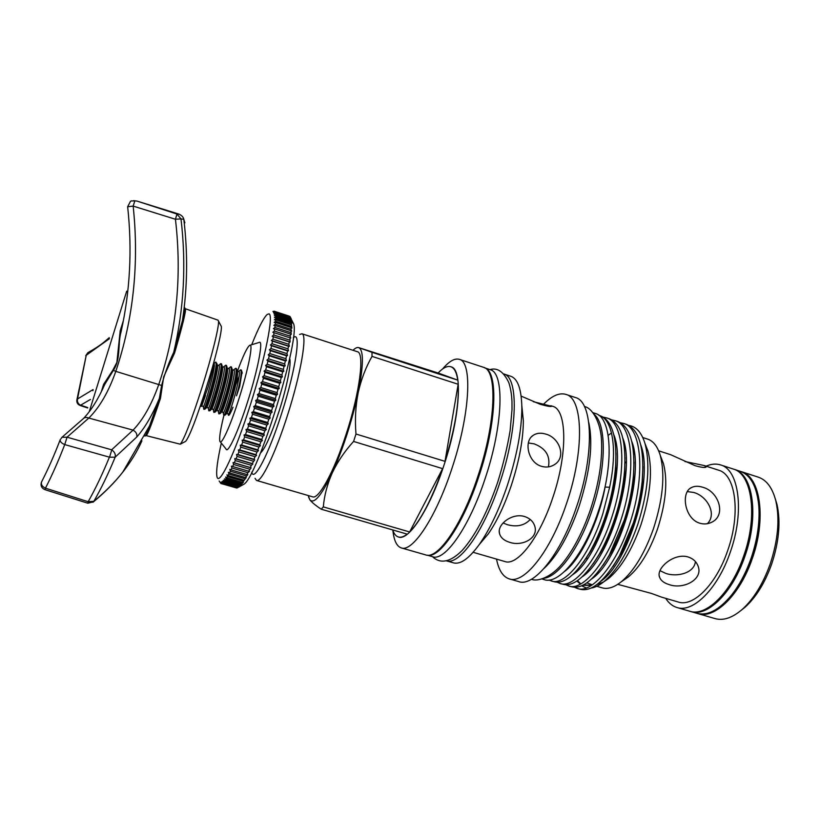 <?xml version="1.0" encoding="UTF-8"?>
<svg xmlns="http://www.w3.org/2000/svg" width="820" height="820" viewBox="0 0 820 820"><rect width="100%" height="100%" fill="white"/><g stroke="black" fill="none" stroke-linecap="round" stroke-linejoin="round"><path stroke-width="1.23" d="M427.527 555.191C439.807 558.41 463.351 523.959 478.818 476.563C496.92 423.007 498.478 370.784 484.405 367.78M427.312 555.181L432.376 556.636C444.583 562.007 469.194 527.393 485.153 478.501C503.254 425.016 504.587 372.792 490.288 369.717L489.919 369.594M775.187 498.447L777.001 504.454C780.845 521.879 779.051 541.815 771.61 564.252C764.896 582.907 756.091 597.185 745.195 607.097L740.993 610.47M698.261 613.708L714.774 618.516C723.117 620.996 732.28 617.952 742.264 609.373C753.744 598.928 763.03 583.84 770.134 564.119C777.995 540.39 779.892 519.347 775.853 500.979C772.532 488.064 766.761 480.151 758.541 477.24L758.028 477.076M697.389 613.452L697.635 613.524C714.251 619.694 739.886 595.279 752.258 558.645C766.587 518.742 760.345 476.738 741.577 471.736L740.757 471.479M727.606 599.707L732.106 594.52C739.906 584.629 746.323 572.544 751.356 558.266C757.403 540.4 759.955 523.539 759.012 507.682L758.1 499.821M691.188 611.648L696.518 613.206C707.311 616.209 718.976 610.193 731.501 595.146C739.435 585.091 745.954 572.811 751.079 558.287C757.229 540.103 759.822 522.965 758.869 506.842C757.106 487.131 750.966 475.313 740.46 471.377L739.958 471.213M615.615 543.65L615.933 545.792M702.453 487.172C718.627 491.047 726.94 515.606 711.36 522.381C707.711 524.123 703.878 524.4 699.86 523.232C684.597 518.937 680.538 492.184 691.567 487.51C694.632 485.983 698.261 485.87 702.453 487.172M684.925 461.506L704.257 465.555L706.153 466.969C705.22 467.912 701.541 467.492 695.134 465.698L670.709 454.71M661.525 597.124L678.027 601.952C692.951 607.538 716.239 584.619 727.668 550.63C740.901 513.617 735.714 474.739 718.822 470.27L718.371 470.126M624.01 579.914L628.356 576.911C639.836 567.286 649.543 551.347 657.476 529.115C665.932 502.803 667.921 480.971 663.462 463.607L661.022 457.345M634.465 453.624L633.686 454.249M626.265 461.701L624.953 463.29M669.038 584.557C664.159 583.092 661.043 580.745 659.7 577.526C655.334 568.649 674.019 552.403 688.246 557.016C692.951 558.584 696.17 561.444 697.881 565.595C703.939 579.227 683.501 589.908 669.038 584.557M659.997 570.689L665.942 573.467C677.361 577.311 694.376 573.016 695.401 561.546M707.352 523.693C717.367 513.761 706.881 495.874 693.71 492.471L687.365 491.59M617.778 584.332L651.398 593.413L661.504 597.124M596.775 586.3L601.859 587.776C607.497 589.508 613.913 587.561 621.109 581.913C633.829 571.253 644.633 553.459 653.509 528.562C662.96 499.093 665.225 474.729 660.295 455.479C657.599 446.582 653.468 441.15 647.892 439.192L647.451 439.048M625.137 447.689L624.471 448.335M603.622 581.933L608.297 578.736C621.037 568.116 631.923 550.107 640.963 524.718C650.557 494.716 652.874 470.106 647.913 450.887L645.258 444.173M677.269 607.599L689.435 611.146C705.846 617.255 731.307 592.727 743.689 556.021C758.028 516.036 752.012 474.032 733.449 469.101L732.947 468.937M665.707 598.344C668.649 602.987 672.297 606.011 676.664 607.425C692.767 613.452 717.961 588.75 730.353 551.932C744.693 511.823 739.025 469.809 720.8 464.991C716.249 463.495 711.36 463.884 706.122 466.16M590.851 588.094C594.787 587.591 599.02 585.562 603.54 581.995C616.824 570.864 628.264 551.624 637.837 524.267C648.097 491.59 650.486 464.673 645.002 443.528C641.855 433.36 637.007 427.435 630.457 425.764L628.94 425.508M586.782 582.835L592.276 584.803M596.765 584.598L603.582 581.954M581.503 585.787L586.218 587.909M625.967 424.217L626.459 424.381C639.436 429.772 644.674 448.806 642.183 481.463C640.686 495.567 637.724 509.425 633.317 523.016L619.582 555.57C604.77 581.175 591.527 592.378 579.863 589.16L576.972 588.319C591.261 594.705 616.947 564.416 630.262 522.084C645.514 475.743 641.834 427.691 623.589 423.438L620.402 422.731M617.429 421.429L617.901 421.582C630.293 426.687 635.459 444.829 633.409 476C632.005 490.924 628.94 505.663 624.225 520.239L609.322 555.078C594.992 579.248 582.292 589.775 571.243 586.669L568.332 585.828C582.374 592.143 607.835 561.72 621.16 519.296C636.412 472.853 633.009 424.801 615.02 420.65L611.822 419.942M608.85 418.63L609.322 418.784C621.16 423.622 626.244 440.924 624.573 470.69C623.261 486.362 620.104 501.942 615.102 517.44C610.787 530.847 605.457 543.168 599.102 554.422C585.255 577.239 573.077 587.161 562.582 584.168L560.214 583.481M557.149 582.179L559.67 583.327C573.457 589.57 598.692 559.004 612.027 516.497C627.269 469.952 624.143 421.9 606.431 417.841L603.223 417.144M574.471 587.222L576.972 588.319M565.831 584.701L568.332 585.828M600.25 415.822L600.711 415.965C612.027 420.578 617.009 437.091 615.666 465.524C614.457 481.863 611.218 498.232 605.939 514.642C601.357 528.91 595.679 541.897 588.914 553.602C575.537 575.179 563.863 584.537 553.889 581.657L551.501 580.96M549.092 580.017L550.968 580.806C564.498 586.987 589.508 556.288 602.854 513.689L609.619 487.275L605.098 487.049L604.801 487.89M609.619 487.275C617.685 449.585 612.632 419.409 599.563 415.596L598.907 415.391M545.812 434.098C559.64 437.675 566.558 457.283 554.535 464.581C550.599 467.092 546.253 467.677 541.497 466.324C528.059 462.593 523.57 441.242 533.164 435.348C536.659 433.011 540.882 432.591 545.812 434.098M533.318 401.687L551.706 406.289C550.743 406.863 546.889 406.177 540.134 404.25L521.141 396.121M473.14 552.311L504.71 561.474C517.01 566.538 539.457 538.176 552.721 497.842C567.86 453.808 566.968 409.703 552.782 406.33L552.403 406.207M479.167 544.654L488.259 533.933C496.889 521.469 504.597 505.212 511.383 485.173C519.275 460.86 523.262 439.366 523.344 420.701L521.827 405.736M509.661 542.317C504.115 540.616 500.733 537.725 499.544 533.656C496.664 524.667 512.233 512.469 524.697 516.569C530.068 518.394 533.461 521.715 534.865 526.522C538.422 538.176 522.237 546.684 509.661 542.317M503.08 522.955L507.283 524.667C516.815 527.28 524.472 525.558 530.253 519.501M548.416 466.898C550.507 456.063 545.782 448.386 534.23 443.866L528.346 442.974M446.531 560.87L453.204 562.786C460.286 564.908 469.112 558.625 479.679 543.937C489.95 529.054 499.185 509.517 507.385 485.317C516.907 455.93 521.735 430.1 521.858 407.827C521.53 389.449 517.902 378.953 510.983 376.339L510.583 376.206M496.5 559.025C498.662 570.013 502.803 576.603 508.943 578.787C523.734 584.855 550.691 551.542 566.558 503.429C584.68 450.856 583.122 398.469 566.066 394.451C559.527 392.431 552.075 395.64 543.721 404.086M446.275 560.808C459.026 565.851 483.902 531.483 499.759 482.99C517.891 429.588 518.701 377.251 503.89 374.002L503.664 373.93M509.527 578.951L518.465 581.513C533.564 587.673 560.798 554.525 576.655 506.524C594.777 454.065 592.86 401.677 575.476 397.546L575.015 397.392M544.121 568.362C557.303 555.939 568.936 535.337 579.022 506.575C590.041 471.941 593.301 443.958 588.801 422.638M401.523 547.965L425.457 554.832C437.449 560.142 461.896 525.353 477.886 476.297C496.018 422.628 497.617 370.312 483.554 367.319L483.185 367.196M392.893 530.478C393.918 540.39 396.644 546.181 401.082 547.832C412.255 552.926 435.932 517.697 451.963 468.353C470.096 414.366 472.638 362.091 459.466 359.396C454.813 357.961 449.186 361.159 442.564 369M594.961 413.321L595.402 413.475C611.976 417.523 614.375 465.114 598.005 512.274C583.697 555.468 558.389 585.326 543.947 579.535L541.918 578.951M594.121 414.274C606.769 424.452 606.544 468.302 591.999 510.429C579.484 548.098 558.369 576.808 543.875 578.284M398.51 537.008C408.514 541.343 429.649 509.353 444.02 465.073C460.317 416.478 462.88 369.256 451.133 366.837L450.887 366.755M690.317 611.392L690.563 611.474C707.004 617.593 732.496 593.075 744.867 556.38C759.207 516.415 753.16 474.401 734.566 469.46L733.756 469.204M353.02 350.304C355.347 347.977 357.294 347.096 358.863 347.659L438.116 373.008C443.118 367.708 447.392 365.638 450.949 366.786C454.372 368.026 456.637 372.475 457.734 380.142L372.003 352.323L372.013 356.382L458.154 384.262C459.108 403.911 454.721 429.608 445.004 461.352L355.982 434.016L353.574 441.437L442.605 468.64L409.631 531.965L323.316 506.883L321.255 509.21L407.161 534.127C403.696 536.813 400.713 537.746 398.223 536.926C395.814 536.095 393.979 533.769 392.698 529.935M223.921 415.34C220.385 429.629 219.042 438.29 219.893 441.324C221.256 445.957 230.42 425.816 238.968 398.694C248.409 369.215 253.626 342.309 249.628 345.374C247.056 347.393 242.956 356.106 237.339 371.491M220.293 441.816L226.033 448.991C227.673 454.341 238.046 432.099 247.599 401.81C258.156 368.908 263.722 338.957 259.038 342.483L250.049 345.251M221.308 443.087C217.433 460.44 215.988 471.633 216.951 476.666L217.115 477.23C219.555 485.583 235.217 452.578 250.254 405.183C265.352 357.838 273.859 314.695 268.981 313.865L267.207 314.449C263.599 317.801 258.423 327.897 251.699 344.738M272.916 311.405L274.618 311.477L273.419 312.266L275.089 312.174L273.849 313.035L275.253 312.594L274.157 314.173L275.54 313.824L275.653 314.685L274.351 315.68L275.715 315.433L275.756 316.51L274.413 317.565L275.766 317.412L275.735 318.693L274.362 319.81L275.684 319.769L275.582 321.255L274.177 322.424L275.469 322.486L275.294 324.166L273.859 325.376L275.13 325.55L274.885 327.436L273.419 328.687L274.659 328.963L274.341 331.034L272.855 332.315L274.064 332.705L273.675 334.96L272.158 336.261L273.337 336.774L272.875 339.193L271.348 340.515L272.496 341.13L271.963 343.713L270.405 345.035L271.522 345.773L270.928 348.51L269.36 349.832L270.436 350.673L269.78 353.543L268.191 354.855L269.237 355.818L268.519 358.811L266.92 360.103L267.935 361.169L267.146 364.264L265.547 365.535L266.52 366.704L265.69 369.902L264.081 371.132L265.014 372.403L264.132 375.673L262.523 376.872L263.425 378.235L262.492 381.566L260.883 382.704L261.754 384.16L260.78 387.532L259.171 388.618L260.012 390.156L258.997 393.559L257.408 394.584L258.208 396.203L257.162 399.606L255.584 400.549L256.342 402.241L255.276 405.644L253.708 406.515L254.446 408.268L253.359 411.63L251.801 412.419L252.509 414.233L251.412 417.554L249.874 418.251L250.551 420.106L249.444 423.366L247.927 423.971L248.583 425.867L247.466 429.055L245.979 429.547L246.605 431.484L245.498 434.569L244.042 434.959L244.637 436.916L243.54 439.899L242.115 440.186L242.689 442.154L241.603 445.004L240.209 445.188L240.772 447.166L239.707 449.872L238.343 449.944L238.886 451.922L237.851 454.485L236.519 454.434L237.052 456.402L236.037 458.8L234.745 458.636L235.268 460.594L234.294 462.818L233.034 462.541L233.556 464.468L232.613 466.508L231.394 466.129L231.906 468.015L231.014 469.86L229.836 469.368L230.338 471.223L229.487 472.873L228.349 472.269L228.852 474.073L228.062 475.518L226.955 474.811L227.458 476.553L226.72 477.793L225.664 476.994L226.166 478.675L225.479 479.7L224.465 478.798L224.977 480.417L224.352 481.227L223.368 480.233L223.891 481.781L223.327 482.375L222.384 481.289L222.917 482.754L222.415 483.144L221.513 481.976L222.046 483.359L220.744 482.283L220.928 483.544L219.155 481.002M292.504 321.645L293.509 323.623C300.653 338.25 257.449 477.67 243.704 484.353L242.207 485.173M290.013 316.684L274.31 311.252M239.02 487.049L243.458 482.17L242.505 482.385L246.287 477.506L245.395 477.517L247.824 474.636L246.974 474.534L247.896 472.699L249.454 471.418L248.624 471.203L251.145 467.871L250.356 467.533L251.361 465.329L252.908 463.997L252.15 463.556L254.723 459.825L253.995 459.261L255.061 456.719L256.599 455.366L255.891 454.68L256.978 451.984L258.505 450.631L257.828 449.842L258.935 447.002L260.432 445.66L259.786 444.758L260.903 441.795L262.39 440.473L261.775 439.458L262.892 436.383L264.358 435.082L263.763 433.964L264.88 430.797L266.326 429.536L265.752 428.306L266.869 425.057L268.284 423.837L267.73 422.515L268.837 419.204L270.221 418.036L269.688 416.621L270.774 413.259L272.127 412.152L271.604 410.646L272.67 407.263L273.993 406.218L273.49 404.629L274.526 401.236L275.807 400.262L275.315 398.602L276.319 395.209L277.57 394.328L277.078 392.595L278.041 389.233L279.251 388.424L278.769 386.64L279.692 383.319L280.87 382.602L280.389 380.767L281.26 377.497L282.387 376.882L281.916 374.996L282.726 371.808L283.822 371.296L283.341 369.379L284.099 366.284L285.155 365.874L284.673 363.916L285.37 360.933L286.385 360.636L285.893 358.668L286.529 355.798L287.502 355.603L287 353.625L287.564 350.898L288.496 350.816L287.984 348.838L288.486 346.255L289.378 346.286L288.845 344.318L289.276 341.889L290.126 342.032L289.942 337.819L290.762 338.086L290.198 336.149L290.485 334.068L291.264 334.437L290.895 330.655L291.633 331.126L291.028 329.261L291.161 327.569L291.869 328.154L291.325 322.475L291.971 323.275L291.182 318.683L290.136 316.725L274.833 311.733M221.615 483.533L237.544 487.849L222.415 483.144M220.928 483.544L236.908 487.961M260.473 453.05C265.096 448.714 271.328 434.702 279.148 411.025C286.938 386.835 291.633 362.881 289.644 358.545M251.73 472.166C253.821 482.59 268.591 454.618 281.588 413.577C295.989 369.082 301.586 329.937 293.396 337.707L293.293 337.789M299.597 334.457L301.944 333.771C307.561 334.427 300.889 373.899 287.338 415.791C275.182 454.085 260.965 483.144 256.496 480.438L255.03 478.316M256.67 480.489L312.522 496.797C318.539 499.933 334.16 471.664 346.255 433.841C359.816 392.503 364.756 352.959 357.469 351.739L357.274 351.678M241.305 370.045L241.972 371.808L239.665 386.609L236.498 395.804C240.608 380.757 241.992 372.106 240.629 369.84L238.251 371.665M236.355 368.498L236.98 370.189C236.949 374.914 235.35 383.012 232.193 394.481C228.964 405.613 226.556 412.501 224.977 415.156L223.798 415.381M223.224 412.819L223.778 415.371C224.967 414.654 227.529 407.612 231.455 394.256C235.576 379.188 236.98 370.537 235.678 368.293L233.331 370.107M225.725 376.431L227.324 372.864M231.394 366.95L231.988 368.569C231.937 373.254 230.317 381.372 227.13 392.923C223.891 404.137 221.502 411.056 219.965 413.68L218.827 413.874M218.253 411.312L218.807 413.864C219.945 413.126 222.476 406.074 226.402 392.698C230.522 377.62 231.957 368.969 230.717 366.735L228.401 368.549M227.54 370.763L226.32 373.264M220.498 375.703L222.24 371.706M226.422 365.392L226.986 366.95C226.914 371.593 225.274 379.732 222.066 391.365C218.807 402.671 216.429 409.61 214.942 412.204L213.846 412.368M213.282 409.795L213.825 412.357C214.912 411.599 217.413 404.526 221.328 391.14C225.459 376.052 226.935 367.401 225.746 365.187L223.46 366.991M222.507 369.451L221.174 372.26M215.229 375.068L217.136 370.599M221.451 363.844L221.974 365.32C221.882 369.922 220.221 378.082 216.992 389.808C213.712 401.195 211.355 408.165 209.92 410.717L208.854 410.851C209.869 410.072 212.339 402.989 216.254 389.582C220.385 374.473 221.892 365.822 220.764 363.629L218.509 365.423M217.454 368.17L215.998 371.327M208.29 408.278L208.833 410.851M203.288 406.751L203.832 409.334C204.815 408.544 207.265 401.441 211.171 388.014C215.311 372.895 216.849 364.244 215.773 362.061L216.951 363.701C216.839 368.252 215.158 376.431 211.909 388.239C208.608 399.719 206.261 406.71 204.887 409.221L203.852 409.334M203.688 396.009L210.576 373.746M200.531 405.521L201.218 406.464L208.167 386.896C212.195 372.844 213.928 365.218 213.364 363.998M205.492 395.424L201.74 405.972L203.196 406.351C202.683 413.403 218.243 360.257 213.436 363.916L215.773 362.061M220.877 325.581L221.297 326.391C222.333 330.501 215.311 359.426 205.83 389.336C196.246 419.102 189.533 436.424 185.689 441.324L185.064 441.652M146.155 435.615L180.277 444.194C184.274 439.028 191.419 420.445 201.71 388.434C211.898 356.249 219.504 325.253 218.458 320.989L217.997 320.159M183.875 310.267L184.561 309.632M185.351 308.74L185.412 308.761C186.191 310.678 182.593 325.407 174.609 352.938L163.682 376.862L160.464 398.335C152.305 422.741 147.528 435.154 146.114 435.594L159.367 398.387C152.366 415.094 144.833 427.978 136.745 437.029L115.159 457.181C108.23 473.939 101.126 488.648 93.849 501.307C105.175 491.949 114.8 482.252 122.723 472.217L122.723 472.217C130.8 461.957 137.196 451.492 141.922 440.832M183.946 220.354L184.879 222.804L183.823 219.34L180.994 218.899C186.386 264.532 183.957 309.017 173.707 352.364L182.45 320.599C184.438 312.481 185.197 308.166 184.725 307.654M61.018 438.72L61.879 437.316L67.055 437.193L111.633 449.811L133.065 430.121C143.059 419.779 151.618 404.598 158.752 384.57C176.587 331.721 182.153 276.617 175.439 219.258L180.994 218.899L176.966 214.051L179.221 214.204M104.519 384.99L103.617 384.344L112.842 370.168L116.87 362.409L120.202 330.829L123.441 320.343M90.487 399.422L80.135 405.48C77.633 404.424 76.537 402.579 76.855 399.965L77.51 398.981C76.998 401.574 77.92 403.614 80.268 405.08L87.771 407.581M60.331 439.417L60.321 439.417C59.706 441.344 61.182 443.066 64.729 444.594C58.384 461.035 51.947 475.559 45.449 488.177L88.17 501.717C95.407 488.925 102.48 474.073 109.408 457.16L64.729 444.594L67.055 437.193L88.816 418.056L133.065 430.121C136.13 431.914 137.36 434.221 136.745 437.029M121.278 330.86L120.202 330.829M76.926 399.668L86.243 355.275L77.51 398.981L93.09 389.561L92.916 390.72M109.255 337.676L104.13 342.053C99.845 345.497 94.566 348.951 88.304 352.415L86.243 355.275L109.429 338.711M60.147 439.889C54.089 455.592 47.97 469.45 41.799 481.463L41.574 481.842C40.785 484.394 42.066 486.506 45.449 488.177L44.997 489.673C41.574 488.177 40.395 485.665 41.441 482.16M133.547 200.654L137.001 201.084L176.966 214.051L175.439 219.258L133.158 206.097L127.653 206.753C132.307 249.526 130.093 291.274 121.032 331.977L121.032 331.987C117.547 344.144 121.073 359.027 113.303 370.486L104.796 384.354C98.164 399.217 91.123 410.523 83.691 418.261M62.422 436.906L83.127 418.825C84.501 417.308 86.397 417.052 88.816 418.056C99.568 407.437 108.568 391.868 115.804 371.368L161.632 385.451C164.574 374.033 168.602 363.004 173.707 352.364L174.609 352.938M112.842 370.168L115.804 371.368C133.475 318.519 139.267 263.425 133.158 206.097L134.849 200.91L131.2 200.972M127.653 206.753L130.493 201.289L131.692 200.818M109.552 457.211L115.159 457.181C115.774 454.372 114.646 451.943 111.776 449.893L109.552 457.211M92.968 502.24L93.849 501.307L88.17 501.717L87.801 503.213L93.418 501.871C104.898 492.359 114.667 482.467 122.723 472.217L150.173 424.77C146.688 433.934 144.863 437.552 144.709 435.615M160.464 398.335L159.367 398.387L161.632 385.451L162.186 385.472M235.791 384.744L239.112 376.349M242.033 372.095L239.665 386.609M232.993 407.232C230.02 414.561 228.411 416.929 228.175 414.336L228.175 414.325M321.255 509.21C315.597 505.499 311.774 502.332 309.786 499.718L308.238 495.546M353.574 441.437C344.554 451.41 337.44 461.937 332.223 473.007C321.481 495.608 314.009 504.505 309.786 499.718L308.545 496.889M372.013 356.382C365.699 367.524 361.087 379.65 358.186 392.749C351.882 421.562 343.231 448.325 332.223 473.007C327.282 484.189 324.31 495.485 323.316 506.883M442.605 468.64C431.709 499.503 420.721 520.608 409.631 531.965M372.003 352.323L358.863 347.659C363.793 350.386 363.567 365.423 358.186 392.749C355.562 405.982 354.824 419.748 355.982 434.016M458.154 384.262L445.004 461.352M438.116 373.008L457.734 380.142M289.245 316.13L274.044 311.159M256.342 402.241L272.67 407.263M255.584 400.549L273.993 406.218M255.276 405.644L271.604 410.646M253.708 406.515L272.127 412.152M254.446 408.268L270.774 413.259M253.359 411.63L269.688 416.621M251.801 412.419L270.221 418.036M252.509 414.233L268.837 419.204M251.412 417.554L267.73 422.515M249.874 418.251L268.284 423.837M250.551 420.106L266.869 425.057M249.444 423.366L265.752 428.306M247.927 423.971L266.326 429.536M248.583 425.867L264.88 430.797M247.466 429.055L263.763 433.964M245.979 429.547L264.358 435.082M246.605 431.484L262.892 436.383M245.498 434.569L261.775 439.458M244.042 434.959L262.39 440.473M244.637 436.916L260.903 441.795M243.54 439.899L259.786 444.758M242.115 440.186L260.432 445.66M242.689 442.154L258.935 447.002M241.603 445.004L257.828 449.842M240.209 445.188L258.505 450.631M240.772 447.166L256.978 451.984M239.707 449.872L255.891 454.68M238.343 449.944L256.599 455.366M238.886 451.922L255.061 456.719M237.851 454.485L253.995 459.261M236.519 454.434L254.723 459.825M237.052 456.402L253.185 461.168M236.037 458.8L252.15 463.556M234.745 458.636L252.908 463.997M235.268 460.594L251.361 465.329M234.294 462.818L250.356 467.533M233.034 462.541L251.145 467.871M233.556 464.468L249.587 469.173M232.613 466.508L248.624 471.203M231.906 468.015L247.896 472.699M231.014 469.86L246.974 474.534M230.338 471.223L246.266 475.877M229.487 472.873L245.395 477.517M228.852 474.073L244.729 478.706M228.062 475.518L243.899 480.13M227.458 476.553L243.284 481.166M226.72 477.793L242.505 482.385M226.166 478.675L241.931 483.257M225.479 479.7L241.203 484.271M224.977 480.417L240.67 484.968M224.352 481.227L240.004 485.768M223.891 481.781L239.522 486.311M223.327 482.375L238.917 486.895M222.917 482.754L238.476 487.264M222.046 483.359L237.544 487.849M221.297 483.585L236.734 488.043M274.618 311.477L289.89 316.458M275.089 312.174L290.423 317.176M275.253 312.594L290.618 317.606M275.428 313.24L290.833 318.262M275.54 313.824L290.977 318.857M275.653 314.685L291.131 319.728M275.715 315.433L291.213 320.476M275.756 316.51L291.295 321.563M275.766 317.412L291.325 322.475M275.735 318.693L291.336 323.767M275.684 319.769L291.315 324.843M275.582 321.255L291.243 326.339M275.469 322.486L291.161 327.569M275.294 324.166L291.028 329.261M275.13 325.55L290.895 330.655M274.885 327.436L290.68 332.541M274.659 328.963L290.485 334.068M274.341 331.034L290.198 336.149M272.855 332.315L290.762 338.086M274.064 332.705L289.942 337.819M273.675 334.96L289.583 340.074M272.158 336.261L290.126 342.032M273.337 336.774L289.276 341.889M272.875 339.193L288.845 344.318M271.348 340.515L289.378 346.286M272.496 341.13L288.486 346.255M271.963 343.713L287.984 348.838M270.405 345.035L288.496 350.816M271.522 345.773L287.564 350.898M270.928 348.51L287 353.625M269.36 349.832L287.502 355.603M270.436 350.673L286.529 355.798M269.78 353.543L285.893 358.668M268.191 354.855L286.385 360.636M269.237 355.818L285.37 360.933M268.519 358.811L284.673 363.916M266.92 360.103L285.155 365.874M267.935 361.169L284.099 366.284M267.146 364.264L283.341 369.379M265.547 365.535L283.822 371.296M266.52 366.704L282.726 371.808M265.69 369.902L281.916 374.996M264.081 371.132L282.387 376.882M265.014 372.403L281.26 377.497M264.132 375.673L280.389 380.767M262.523 376.872L280.87 382.602M263.425 378.235L279.692 383.319M262.492 381.566L278.769 386.64M260.883 382.704L279.251 388.424M261.754 384.16L278.041 389.233M260.78 387.532L277.078 392.595M259.171 388.618L277.57 394.328M260.012 390.156L276.319 395.209M258.997 393.559L275.315 398.602M257.408 394.584L275.807 400.262M258.208 396.203L274.526 401.236M257.162 399.606L273.49 404.629M587.048 538.873L586.853 541.292M586.751 557.149L586.925 559.301M588.688 569.808L588.924 570.71M127.766 291.479L126.69 291.161L89.247 411.722M101.26 391.929L103.617 384.344M216.941 364.849L217.536 366.202C218.13 372.341 208.567 405.357 206.773 407.468L206.486 407.745M221.964 366.396L222.548 367.821C223.173 374.074 213.702 406.74 211.806 408.965L211.478 409.262M227.263 368.149L227.56 369.441C228.206 375.796 218.827 408.124 216.818 410.461L216.47 410.779M231.988 369.512L232.552 371.05C233.228 377.518 223.942 409.508 221.83 411.947L221.461 412.296M237.236 371.296L237.544 372.659C238.251 379.229 229.057 410.892 226.832 413.423L226.433 413.803M216.582 367.975L217.536 366.396M216.951 363.701L217.73 366.13C224.608 356.813 207.921 415.197 208.188 407.837L206.773 407.468L204.887 409.221M221.666 369.256L222.548 367.862M221.974 365.32L222.661 367.719C229.754 358.196 212.974 416.949 213.159 409.313L211.806 408.965L209.92 410.717M226.986 366.95L227.581 369.297C234.889 359.59 218.017 418.702 218.13 410.779L216.818 410.461L214.942 412.204M231.793 371.89L232.49 370.886M231.988 368.569L232.511 370.855C239.983 361.097 223.04 420.445 223.091 412.255L221.83 411.947L219.965 413.68M236.98 370.189L237.472 372.352C245.006 362.891 228.042 422.187 228.032 413.721L226.832 413.423L224.977 415.156M576.87 580.96L580.304 584.096M582.63 585.285L591.466 585.326M612.96 566.589L620.924 553.705C632.251 532.364 639.364 509.025 642.265 483.697L642.962 466.57M603.069 565.236L610.767 553.1C623.097 530.438 630.682 505.53 633.511 478.378L634.003 462.008M593.188 563.822L600.65 552.332C613.924 528.428 621.939 502.065 624.697 473.222L624.994 457.519M583.307 562.325L590.554 551.419C604.719 526.368 613.145 498.632 615.81 468.189L615.943 453.081M600.711 581.318C628.602 563.114 654.053 477.599 640.666 444.706M591.415 579.104C619.274 561.362 645.33 473.786 631.697 441.262M582.087 576.86C609.895 559.609 636.566 469.973 622.688 437.829M572.749 574.605C600.476 557.856 627.771 466.149 613.668 434.395M564.662 571.386C580.232 559.968 598.795 522.012 605.098 487.049M210.156 375.16L204.139 394.625M584.445 406.566C591.63 407.571 600.916 421.634 601.542 441.18C602.393 461.629 598.661 484.538 590.359 509.886C582.528 532.549 573.067 550.589 561.987 564.016C551.132 577.311 537.366 582.005 531.493 579.238M484.856 367.934L490.288 369.717M777.001 504.454L775.853 500.979M758.541 477.24L741.577 471.736M759.012 507.682L758.869 506.842M718.822 470.27L704.257 465.555M671.088 454.833L658.644 450.815M659.28 575.989L659.7 577.526M691.567 487.51L690.368 488.248M663.462 463.607L660.295 455.479M647.892 439.192L642.757 437.521M733.449 469.101L720.8 464.991M647.913 450.887L645.002 443.528M608.297 578.736L603.54 581.995M626.459 424.381L623.589 423.438M617.901 421.582L615.02 420.65M609.322 418.784L606.431 417.841M552.782 406.33L550.938 405.726M499.288 531.616L499.544 533.656M533.164 435.348L531.565 436.722M523.344 420.701L521.858 407.827M510.983 376.339L503.89 374.002M575.476 397.546L566.066 394.451M489.97 369.615C497.299 367.37 503.572 371.675 508.779 382.54C510.604 387.973 511.67 394.389 511.977 401.8L511.998 409.672L510.142 430.52C507.365 447.248 503.224 464.468 497.719 482.16C487.203 512.9 475.374 535.644 462.224 550.384C448.171 564.416 438.741 562.622 432.509 556.678M483.554 367.319L459.466 359.396M595.402 413.475L592.891 412.644M740.46 471.377L734.566 469.46M293.509 323.623L291.356 319.38M243.704 484.353L239.44 486.701M357.469 351.739L301.944 333.771M241.357 370.066L240.629 369.84M236.406 368.518L235.678 368.293M231.445 366.96L230.717 366.735M226.474 365.412L225.746 365.187M221.492 363.854L220.764 363.629M221.297 326.391L218.458 320.989M218.079 320.179L185.135 308.679L182.45 320.599C187.483 287.318 187.934 253.575 183.823 219.34C183.332 217.044 181.661 215.291 178.832 214.071L137.001 201.084M87.832 352.672L85.7 355.767M87.648 407.97L80.135 405.48M87.607 503.152L44.997 489.673M185.689 441.324L180.277 444.194M241.972 371.808L242.269 373.151M488.259 533.933L479.679 543.937M593.168 563.852L599.102 554.422M583.286 562.356L588.914 553.602M615.943 453.029L615.666 465.524M571.376 564.068L571.509 564.857M577.485 580.55L580.263 583.379M583.133 585.039L591.774 585.131M612.94 566.62L619.582 555.57M642.183 481.463L642.972 466.508M611.515 432.96L608.184 435.307M600.711 415.965L599.563 415.596M624.573 470.69L624.697 473.222M633.409 476L633.511 478.378M609.322 555.078L610.767 553.1M590.431 584.455L589.887 584.291M628.356 576.911L621.109 581.913M732.106 594.52L731.501 595.146M745.195 607.097L742.264 609.373"/></g></svg>
